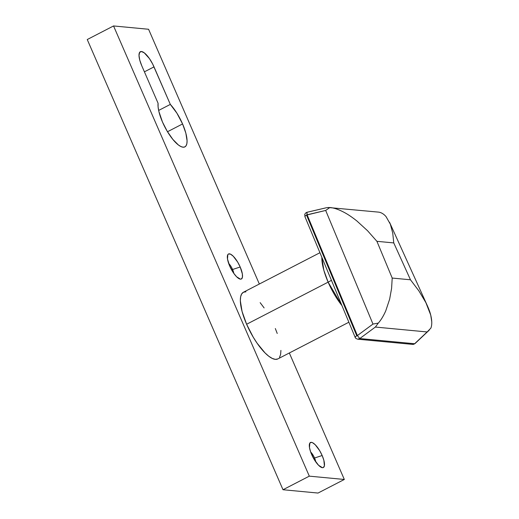 <?xml version="1.0" encoding="UTF-8"?>
<svg xmlns="http://www.w3.org/2000/svg" width="519" height="519" viewBox="0 0 519 519"><rect width="100%" height="100%" fill="white"/><g stroke="black" fill="none" stroke-linecap="round" stroke-linejoin="round"><path stroke-width="0.78" d="M314.566 458.011A7.817 2.517 62.7 0 0 310.641 451.958A7.817 2.517 -117.3 0 1 314.566 458.011L313.632 458.491L314.566 458.011A7.817 2.517 -117.3 0 1 315.773 461.897A7.817 2.517 62.7 0 0 314.566 458.011L322.156 455.513L314.566 458.011M311.653 454.521A14.071 4.535 -117.3 0 1 309.46 443.972A14.071 4.535 -117.3 0 1 314.663 444.206A14.071 4.535 -117.3 0 1 322.156 455.513L323.862 460.321L324.401 465.822L323.331 467.535L322.409 467.677L318.562 465.271L314.157 459.406L310.68 452.062L309.48 447.573L309.804 443.129L311.4 442.357L312.529 442.694L315.247 444.764L319.652 450.635L322.156 455.513A14.071 4.535 -117.3 0 1 321.605 467.483A14.071 4.535 -117.3 0 1 311.653 454.521M232.59 269.491A7.817 2.517 62.7 0 0 228.671 263.438A7.817 2.517 -117.3 0 1 232.59 269.491L231.656 269.971L232.59 269.491A7.817 2.517 -117.3 0 1 233.803 273.377A7.817 2.517 62.7 0 0 232.59 269.491L240.187 266.993L232.59 269.491M229.677 266A14.071 4.535 -117.3 0 1 227.491 255.452A14.071 4.535 -117.3 0 1 232.687 255.685A14.071 4.535 -117.3 0 1 240.187 266.993L242.36 273.941L242.431 277.302L241.354 279.014L240.44 279.157L236.593 276.75L233.621 273.117L229.677 266L227.504 259.046L227.835 254.608L228.509 253.979L230.559 254.174L233.271 256.243L237.683 262.108L240.187 266.993A14.071 4.535 -117.3 0 1 239.635 278.956A14.071 4.535 -117.3 0 1 229.677 266M162.492 122.043A26.884 8.667 -117.3 0 1 158.074 103.249L141.752 65.718L139.76 60.107L139.008 55.442L139.605 52.425L141.46 51.524L144.295 52.873L149.414 58.569L152.644 63.986L170.329 104.41L176.901 113.168L182.578 123.944A26.884 8.667 -117.3 0 1 184.874 146.883A26.884 8.667 -117.3 0 1 162.492 122.043L158.885 111.462L158.1 106.94L158.074 103.249L141.752 65.718A16.413 5.287 -117.3 0 1 140.351 51.712A16.413 5.287 -117.3 0 1 154.013 66.88L144.412 71.836L154.013 66.88L170.329 104.41A26.884 8.667 -117.3 0 1 182.578 123.944L185.841 133.13L187.074 140.779L186.866 143.64L186.1 145.716L184.816 146.916L183.058 147.195L180.897 146.54L178.413 144.989L172.879 139.436L167.287 131.378L162.492 122.043M167.501 131.735L182.578 123.944L167.501 131.735M283.004 489.735L318.03 493.05L283.004 489.735L87.25 39.535L283.004 489.735L309.305 476.15L344.324 479.465L289.33 352.985L344.324 479.465L318.03 493.05L344.324 479.465L309.305 476.15L283.004 489.735M113.551 25.95L309.305 476.15L113.551 25.95L87.25 39.535L113.551 25.95L148.577 29.265L113.551 25.95M259.344 284.023L148.577 29.265L259.344 284.023M158.652 110.437L170.329 104.41L158.652 110.437M325.679 207.924L307.105 212.271A3.127 0.519 76.8 0 0 307.04 212.265C305.899 212.634 305.12 213.426 304.698 214.632L305.12 216.67C304.536 216.442 305.003 215.904 306.528 215.067A3.127 0.733 157.4 0 0 304.867 216.507L355.139 337.279A3.127 0.733 -22.6 0 1 356.8 335.838L306.528 215.067L325.679 210.442L372.979 324.07L357.377 335.559L307.105 214.788L325.679 210.442L329.87 207.516L326.821 207.645M319.938 252.721L243.405 292.255A37.517 12.093 62.7 0 0 246.616 324.258L328.131 282.154L341.943 305.587A37.517 12.093 -117.3 0 1 328.131 282.154A15.635 3.004 156.5 0 0 331.427 280.318A15.635 3.004 -23.5 0 1 328.131 282.154L323.83 270.25L321.858 257.34A37.517 12.093 -117.3 0 0 328.131 282.154L246.616 324.258A37.517 12.093 62.7 0 0 277.84 358.921L348.872 322.228M429.427 329.928L427.137 331.959L430.9 328.079C432.113 324.907 432.055 320.56 430.718 315.052C429.875 311.575 428.253 307.423 425.865 302.609L418.904 290.912L410.477 279.786L392.202 278.061L376.911 241.322L393.765 242.918L410.477 279.786L392.202 278.061L391.598 288.33L389.639 299.178L385.773 310.797C383.496 315.967 381.004 320.067 378.299 323.097L372.979 324.07L357.377 335.559L359.771 338.544L375.373 327.054L427.137 331.959L414.642 343.74L359.771 338.544L375.373 327.054L378.299 323.097L375.373 327.054L427.137 331.959L414.642 343.74A3.127 1.46 46.7 0 0 415.044 343.546L428.694 330.668M277.756 358.96L275.304 359.349L272.293 358.441L268.829 356.274L265.047 352.92L257.132 343.241L253.298 337.279L246.616 324.258L242.062 311.439L240.336 300.773L240.634 296.771L241.698 293.884L243.495 292.21L245.941 291.821M260.149 302.648L264.119 307.929M275.329 328.546L277.23 333.47M280.915 350.396L280.617 354.399L279.553 357.286M326.341 207.749L307.04 212.265A3.127 0.519 76.8 0 0 307.105 214.788L306.976 212.31M328.079 207.49L378.111 212.083C380.907 212.284 383.535 213.77 386 216.546C383.528 213.757 380.901 212.271 378.111 212.083M329.87 207.516L325.679 210.442L372.979 324.07L378.299 323.097C380.998 320.054 383.489 315.954 385.773 310.797L389.639 299.178L391.598 288.33L392.202 278.061L376.911 241.322L367.562 230.741L356.955 221.042C352.401 217.409 348.301 214.607 344.642 212.634C338.907 209.546 333.976 207.84 329.87 207.516C333.976 207.827 338.907 209.533 344.642 212.634C348.301 214.6 352.401 217.403 356.955 221.042L367.562 230.741L376.911 241.322L393.765 242.918L392.74 233.128L390.34 224.202L386 216.546M390.34 224.202L392.74 233.128L393.765 242.918L410.477 279.786L418.904 290.912L425.865 302.609L430.718 315.052L431.75 321.689M307.105 214.788A3.127 0.733 157.4 0 0 306.528 215.067L356.8 335.838A3.127 0.733 -22.6 0 1 357.377 335.559L307.105 214.788M414.642 343.74L412.605 344.382A3.127 2.9 -84.6 0 0 414.642 343.74L359.771 338.544A3.127 2.9 95.4 0 1 357.727 339.192L359.771 338.544L357.377 335.559L356.8 335.838C355.275 336.675 354.808 337.207 355.392 337.434M389.542 222.294L427.338 305.685M415.044 343.546L412.605 344.382L357.727 339.192C356.028 338.641 355.165 337.999 355.139 337.279"/></g></svg>
